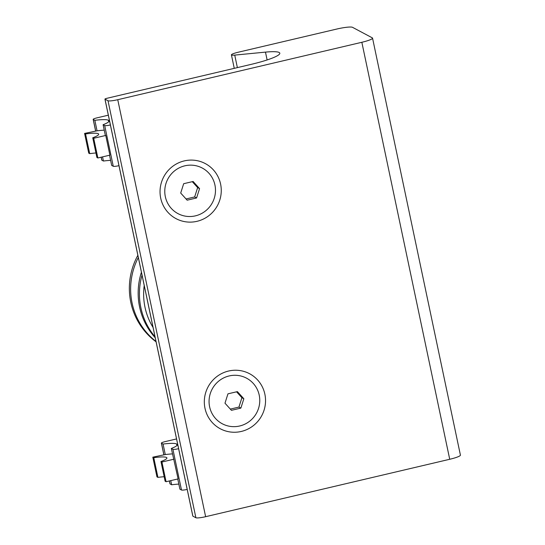 <?xml version="1.0" encoding="UTF-8"?>
<svg xmlns="http://www.w3.org/2000/svg" width="545" height="545" viewBox="0 0 545 545"><rect width="100%" height="100%" fill="white"/><g stroke="black" fill="none" stroke-linecap="round" stroke-linejoin="round"><path stroke-width="0.82" d="M265.47 52.122L234.738 55.106A8.475 1.185 -11.9 0 1 231.421 54.861A8.475 1.185 -11.9 0 1 238.104 52.259L336.926 29.014A13.557 1.894 -11.9 0 1 352.513 27.318L372.296 37.857A13.557 1.894 -11.9 0 1 372.542 38.123A13.557 1.894 -11.9 0 1 361.846 42.285L117.754 99.701A8.475 1.185 -11.9 0 1 108.012 100.757L104.994 99.149A2.711 0.382 -11.9 0 1 104.94 99.095A2.711 0.382 -11.9 0 1 107.079 98.264L250.932 64.426A36.597 5.116 -11.9 0 0 279.81 53.185A36.597 5.116 -11.9 0 0 265.47 52.122L267.125 59.95M197.011 221.318A31.174 30.452 -62 0 1 161.531 182.105A31.174 30.452 -62 0 1 213.395 169.904A31.174 30.452 -62 0 1 197.011 221.318M241.292 431.449A31.174 30.452 -62 0 1 205.812 392.243A31.174 30.452 -62 0 1 257.676 380.042A31.174 30.452 -62 0 1 241.292 431.449M192.841 516.02A2.711 0.382 -11.9 0 0 192.814 516.088A2.711 0.382 -11.9 0 0 192.862 516.142L195.887 517.75A8.475 1.185 -11.9 0 0 205.629 516.694L449.72 459.278A13.557 1.894 -11.9 0 0 460.416 455.116L372.542 38.123M156.095 341.824A67.607 66.027 -62 0 1 137.858 255.312M156.02 341.483A67.607 66.027 -62 0 1 138.328 257.512M155.243 337.798A67.607 66.027 -62 0 1 141.421 272.214M155.025 336.776A67.607 66.027 -62 0 1 142.034 275.102M153.063 327.456A64.044 62.552 -62 0 1 144.214 285.464M178.842 484.117A27.107 3.788 -11.9 0 0 171.648 484.771L170.769 480.622M177.759 478.98L179.904 489.172L181.492 490.016A5.082 0.709 -11.9 0 0 187.194 489.417M176.553 438.929L165.401 441.552A5.082 0.709 -11.9 0 0 161.388 443.112A5.082 0.709 -11.9 0 0 161.477 443.214L163.064 444.059L165.278 454.564L152.811 457.166L156.96 476.868L157.921 477.379A23.721 3.318 -11.9 0 1 164.174 476.732M169.359 480.956L169.965 483.831A5.082 0.709 -11.9 0 0 170.06 483.926L171.648 484.771M152.811 457.166L153.772 457.684A23.721 3.318 -11.9 0 1 166.913 457.923A23.721 3.318 -11.9 0 1 160.966 461.513L161.926 462.024L166.082 481.726L178.12 478.892L171.328 448.46A27.107 3.788 -11.9 0 0 177.295 444.666A27.107 3.788 -11.9 0 0 176.621 444.039A27.107 3.788 -11.9 0 0 163.064 444.059M176.621 444.039L176.927 445.503M172.479 453.91A27.107 3.788 -11.9 0 0 165.278 454.564M171.328 448.46L172.915 449.305A5.082 0.709 -11.9 0 0 178.617 448.699M161.926 462.024L173.971 459.19M160.966 461.513L165.115 481.215L166.082 481.726M153.772 457.684L157.921 477.379M108.707 121.76L108.394 120.295A27.107 3.788 168.1 0 1 109.075 120.922A27.107 3.788 168.1 0 1 103.1 124.716L105.314 135.221L105.75 135.453L93.706 138.28L92.745 137.769A23.721 3.318 168.1 0 0 98.686 134.179A23.721 3.318 168.1 0 0 85.551 133.941L84.584 133.423L97.058 130.82A27.107 3.788 168.1 0 1 104.252 130.166M97.058 130.82L94.844 120.316A27.107 3.788 168.1 0 1 108.394 120.295M110.39 124.955A5.082 0.709 168.1 0 1 104.688 125.561L103.1 124.716M118.974 165.673A5.082 0.709 168.1 0 1 113.271 166.273L111.684 165.428L109.538 155.236M93.706 138.28L97.855 157.982L109.899 155.148L105.75 135.453M102.549 156.878L103.421 161.027A27.107 3.788 168.1 0 1 110.621 160.373M94.844 120.316L93.256 119.471A5.082 0.709 168.1 0 1 93.168 119.369A5.082 0.709 168.1 0 1 97.173 117.809L108.332 115.186M103.421 161.027L101.833 160.182A5.082 0.709 168.1 0 1 101.745 160.087L101.138 157.212M95.947 152.988A23.721 3.318 168.1 0 0 89.7 153.642L88.74 153.125L84.584 133.423M97.855 157.982L96.894 157.471L92.745 137.769M89.7 153.642L85.551 133.941M239.684 425.992A25.819 25.22 118 0 0 259.502 404.179A25.819 25.22 118 0 0 246.551 378.175A25.819 25.22 118 0 0 212.155 389.116A25.819 25.22 118 0 0 222.278 423.765A25.819 25.22 118 0 0 239.684 425.992M243.847 398.756L237.395 391.623L227.96 393.837L224.983 403.191L231.434 410.324L240.87 408.103L243.847 398.756L241.919 397.727L236.571 391.814M230.331 409.104L238.942 407.074L240.87 408.103M238.942 407.074L241.919 397.727M195.403 215.854A25.819 25.22 118 0 0 215.221 194.04A25.819 25.22 118 0 0 202.27 168.044A25.819 25.22 118 0 0 167.867 178.978A25.819 25.22 118 0 0 177.997 213.626A25.819 25.22 118 0 0 195.403 215.854M199.565 188.618L193.114 181.485L183.679 183.699L180.695 193.053L187.153 200.185L196.582 197.964L199.565 188.618L197.637 187.589L192.29 181.676M186.049 198.966L194.66 196.943L196.582 197.964M194.66 196.943L197.637 187.589M117.754 99.701L205.629 516.694M361.846 42.285L449.72 459.278M234.738 55.106L237.375 67.614M104.994 99.149L192.862 516.142M108.012 100.757L195.887 517.75M161.477 443.214L163.875 454.564M169.427 480.935L170.06 483.926M172.915 449.305L181.492 490.016M113.271 166.273L104.688 125.561M101.833 160.182L101.207 157.192M95.648 130.82L93.256 119.471M231.421 54.861L234.261 68.35M104.94 99.095L192.814 516.088M161.388 443.112L163.807 454.584M95.579 130.841L93.168 119.369M221.393 423.295L222.278 423.765M245.666 377.705L246.551 378.175M177.111 213.156L177.997 213.626M201.378 167.567L202.27 168.044"/></g></svg>
